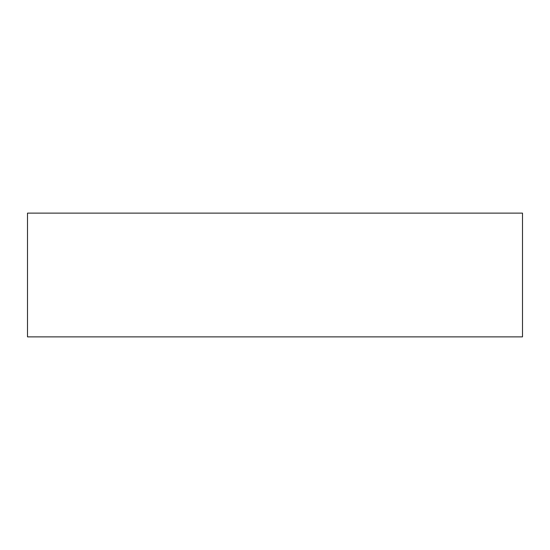 <?xml version="1.0" encoding="UTF-8"?>
<svg xmlns="http://www.w3.org/2000/svg" width="550" height="550" viewBox="0 0 550 550"><rect width="100%" height="100%" fill="white"/><g stroke="black" fill="none" stroke-linecap="round" stroke-linejoin="round"><path stroke-width="0.41" stroke-dasharray="2.75 2.06" d="M522.5 213.125L522.5 336.875L522.5 213.125L27.5 213.125L27.5 336.875L27.5 213.125L522.5 213.125M27.5 336.875L522.5 336.875L27.5 336.875"/><path stroke-width="0.82" d="M522.5 336.875L522.5 213.125L522.5 336.875L27.5 336.875L27.5 213.125L522.5 213.125L27.5 213.125L27.5 336.875L522.5 336.875"/></g></svg>
